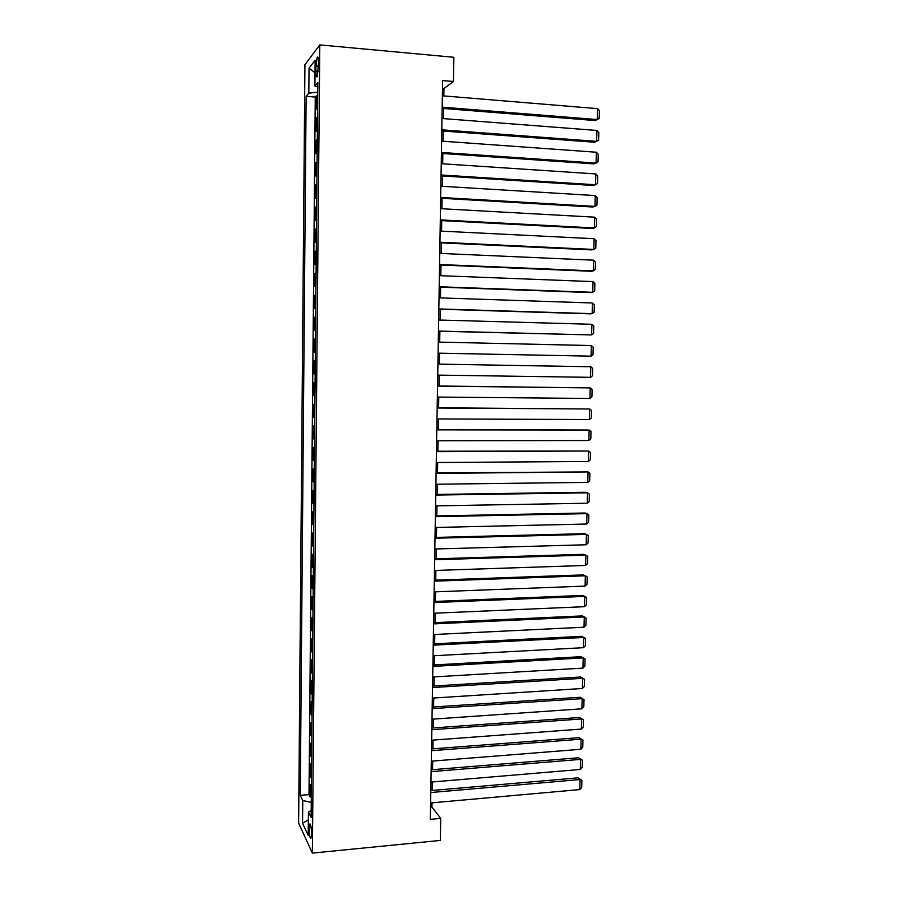 <?xml version="1.0" encoding="UTF-8"?>
<svg xmlns="http://www.w3.org/2000/svg" width="898" height="898" viewBox="0 0 898 898"><rect width="100%" height="100%" fill="white"/><g stroke="black" fill="none" stroke-linecap="round" stroke-linejoin="round"><path stroke-width="1.35" d="M311.539 833.726C311.314 826.732 310.652 823.533 309.552 824.14L309.047 828.495C309.26 835.454 309.922 838.653 311.022 838.081L311.539 833.726M304.927 64.645L298.619 823.118L312.358 853.1L319.8 44.9L304.927 64.645M317.589 107.827L316.466 109.028L316.59 95.558L317.701 95.648M317.51 116.841L316.388 117.997L317.499 118.087M316.388 117.997L316.264 131.434L317.387 130.345M317.174 152.795L316.062 153.771L316.186 140.38L317.286 140.458M316.972 175.189L315.86 176.053L315.984 162.695L317.084 162.763M316.769 197.515L315.658 198.278L315.782 184.954L316.882 185.01M316.567 219.786L315.456 220.437L315.58 207.146L316.68 207.202M316.365 241.989L315.254 242.539L315.378 229.282L316.478 229.338M316.163 264.135L315.063 264.584L315.176 251.361L316.276 251.406M315.961 286.226L314.861 286.563L314.985 273.385L316.085 273.419M315.759 308.261L314.659 308.485L314.783 295.341L315.883 295.375M315.557 330.228L314.468 330.352L314.581 317.241L315.681 317.275M315.366 352.139L314.266 352.162L314.39 339.085L315.479 339.107M315.288 360.884L314.188 360.861L314.076 373.905L315.164 373.927M315.086 382.716L313.997 382.593L313.873 395.603L314.962 395.614M314.884 404.482L313.795 404.257L313.683 417.233L314.771 417.233M314.693 426.202L313.604 425.877L313.481 438.808L314.569 438.808M314.491 447.855L313.402 447.429L313.29 460.326L314.379 460.326M314.289 469.452L313.211 468.924L313.099 481.788L314.177 481.777M314.098 490.993L313.02 490.364L312.897 503.194L313.986 503.183M313.896 512.477L312.83 511.748L312.706 524.544L313.795 524.522M313.705 533.895L312.627 533.064L312.515 545.838L313.593 545.804M313.514 555.267L312.437 554.335L312.324 567.076L313.402 567.042M313.312 576.583L312.246 575.551L312.134 588.257L313.211 588.212M313.121 597.844L312.055 596.71L311.943 609.383L313.02 609.338M312.931 619.036L311.864 617.813L311.752 630.452L312.83 630.396M312.74 640.184L311.673 638.86L311.561 651.465L312.639 651.409M312.549 661.276L311.483 659.85L311.37 672.422L312.448 672.366M312.358 682.3L311.292 680.796L311.179 693.323L312.257 693.256M312.167 703.28L311.112 701.675L310.989 714.179L312.066 714.101M311.976 724.203L310.921 722.497L310.809 734.968L311.875 734.901M311.786 745.071L310.73 743.275L310.618 755.712L311.685 755.633M311.595 765.893L310.54 763.996L310.427 776.4L311.494 776.321M443.814 95.929L443.938 88.599L453.456 81.493L442.624 80.551L430.333 819.358L440.716 818.392L431.927 806.999L432.005 802.823M315.939 66.014L315.894 71.178C315.961 75.982 316.444 77.767 317.331 76.521L318.543 62.748C318.476 57.932 318.004 56.147 317.117 57.405L315.939 66.014L318.509 66.239M311.191 810.49L308.418 811.994L311.123 817.506L317.813 82.571L314.906 85.995L317.78 87.039M308.418 811.994L308.205 835.387L302.559 823.286L302.761 800.477L300.246 795.359L306.128 96.333L308.822 93.156L309.035 68.192L315.131 60.334L314.906 85.995M316.59 95.558L315.254 97.063L309.002 794.618L310.248 797.031L311.314 796.941M311.404 786.648L310.36 784.661L310.248 797.031M311.483 778.353L310.427 776.4M311.673 757.575L310.618 755.712M311.853 736.73L310.809 734.968M312.044 715.841L310.989 714.179M312.235 694.895L311.179 693.323M312.425 673.893L311.37 672.422M312.627 652.846L311.561 651.465M312.818 631.732L311.752 630.452M313.009 610.561L311.943 609.383M313.2 589.346L312.134 588.257M313.391 568.064L312.324 567.076M313.593 546.725L312.515 545.838M313.784 525.341L312.706 524.544M313.974 503.89L312.897 503.194M314.177 482.383L313.099 481.788M314.367 460.82L313.29 460.326M314.569 439.201L313.481 438.808M314.771 417.525L313.683 417.233M314.962 395.782L313.873 395.603M315.164 373.995L314.076 373.905M314.39 339.085L315.479 338.995M314.581 317.241L315.681 317.05M314.783 295.341L315.883 295.049M314.985 273.385L316.085 272.981M315.176 251.361L316.287 250.856M315.378 229.282L316.489 228.676M315.58 207.146L316.691 206.428M315.782 184.954L316.893 184.124M315.984 162.695L317.095 161.752M316.186 140.38L317.297 139.336M440.716 818.392L440.334 840.427L312.358 853.1M453.456 81.493L453.872 57.281L319.8 44.9M432.207 790.465L432.353 781.978M432.555 769.687L432.701 761.077M432.903 748.842L433.049 740.109M433.251 727.952L433.397 719.096M433.599 706.995L433.756 698.027M433.959 685.993L434.104 676.901M434.306 664.935L434.464 655.708M434.654 643.81L434.812 634.471M435.014 622.64L435.171 613.177M435.373 601.413L435.53 591.827M435.721 580.13L435.889 570.421M436.08 558.792L436.248 548.947M436.439 537.397L436.608 527.429M436.798 515.935L436.967 505.843M437.158 494.428L437.326 484.213M437.517 472.853L437.685 462.515M437.876 451.234L438.056 440.761M438.246 429.547L438.415 418.939M438.606 407.804L438.785 397.073M438.965 386.005L439.156 375.139M439.335 364.15L439.515 353.195M439.706 342.127L439.885 331.25M440.076 320.047L440.256 309.238M440.447 297.911L440.626 287.18M440.817 275.708L440.997 265.045M441.187 253.449L441.367 242.864M441.558 231.134L441.737 220.616M441.928 208.751L442.108 198.312M442.31 186.313L442.478 175.952M442.68 163.806L442.86 153.524M443.062 141.244L443.23 131.029M443.444 118.615L443.612 108.49M442.49 88.475L443.938 88.599M430.535 807.122L431.927 806.999M317.735 92.191L308.822 93.156M315.254 97.063L306.128 96.333M309.002 794.618L300.246 795.359M302.761 800.477L311.258 802.385M315.018 72.749L309.035 68.192M302.559 823.286L308.351 819.829M442.366 95.805L597.496 108.636L597.215 119.557L595.071 120.545L442.164 108.366M442.175 107.165L597.215 119.557L599.179 118.424L599.381 110.802L597.496 108.636M441.996 118.502L596.934 130.457L596.654 141.345L594.51 142.243L441.782 130.928M441.805 129.828L596.654 141.345L598.618 140.178L598.82 132.567L596.934 130.457M441.614 141.143L596.362 152.222L596.081 163.077L593.948 163.885L441.412 153.423M441.423 152.436L596.081 163.077L598.046 161.876L598.248 154.288L596.362 152.222M441.244 163.717L595.801 173.931L595.52 184.763L593.398 185.482L441.041 175.862M441.053 174.975L595.52 184.763L597.484 183.518L597.686 175.952L595.801 173.931M440.862 186.223L595.239 195.573L594.959 206.383L592.837 207.011L440.66 198.233M440.682 197.459L594.959 206.383L596.923 205.103L597.114 197.549L595.239 195.573M440.491 208.673L594.678 217.17L594.397 227.946L592.287 228.485L440.289 220.549M440.301 219.875L594.397 227.946L596.362 226.633L596.553 219.101L594.678 217.17M440.121 231.067L594.117 238.711L593.836 249.453L591.726 249.902L439.919 242.797M439.93 242.236L593.836 249.453L595.801 248.106L595.991 240.597L594.117 238.711M439.751 253.393L593.556 260.184L593.275 270.904L591.176 271.263L439.56 264.989M439.56 264.528L593.275 270.904L595.239 269.512L595.43 262.025L593.556 260.184M439.38 275.652L593.006 281.613L592.725 292.299L590.626 292.568L439.189 287.124M439.189 286.765L592.725 292.299L594.678 290.873L594.869 283.409L593.006 281.613M439.01 297.867L592.444 302.985L592.164 313.649L590.076 313.829L438.819 309.193M438.819 308.946L592.164 313.649L594.128 312.178L594.319 304.725L592.444 302.985M438.639 320.014L591.894 324.29L591.614 334.932L438.449 331.216M438.46 331.059L591.614 334.932L593.567 333.427L593.758 325.996L591.894 324.29M438.269 342.093L591.333 345.55L591.064 356.158L438.089 353.161L591.064 356.158L593.017 354.62L593.208 347.212L591.333 345.55M437.91 364.128L590.783 366.754L437.91 364.117M437.719 375.117L590.514 377.328L590.783 366.754L592.658 368.371L592.467 375.757L590.514 377.328M437.539 386.095L590.233 387.902L437.539 385.983M437.36 397.062L589.964 398.454L590.233 387.902L592.108 389.474L591.905 396.849L589.964 398.454M437.18 408.006L589.683 408.994L437.18 407.793M436.989 418.939L589.414 419.523L589.683 408.994L591.558 410.521L591.367 417.873L589.414 419.523M436.81 429.85L589.144 430.03L436.821 429.547M436.63 440.761L588.864 440.525L589.144 430.03L591.007 431.511L590.817 438.853L588.864 440.525M436.45 451.649L588.594 451.009L436.462 451.234M436.271 462.515L588.325 461.482L588.594 451.009L590.457 452.457L590.267 459.776L588.325 461.482M436.091 473.381L588.055 471.944L436.102 472.876M435.912 484.224L587.775 482.383L588.055 471.944L589.907 473.347L589.717 480.643L587.775 482.383M435.732 495.056L587.505 492.822L585.451 492.261L435.743 494.45M435.552 505.866L587.236 503.239L587.505 492.822L589.369 494.181L589.178 501.454L587.236 503.239M435.373 516.676L586.966 513.645L584.924 513.005L435.384 515.968M435.193 527.463L586.697 524.028L586.966 513.645L588.83 514.958L588.639 522.209L586.697 524.028M435.014 538.228L586.428 534.411L584.385 533.681L435.025 537.431M434.834 548.992L586.158 544.772L586.428 534.411L588.28 535.679L588.089 542.92L586.158 544.772M434.654 559.735L585.889 555.121L583.846 554.313L434.666 558.837M434.475 570.466L585.619 565.459L585.889 555.121L587.741 556.356L587.55 563.574L585.619 565.459M434.295 581.174L585.35 575.786L583.318 574.9L434.318 580.175M434.116 591.883L585.081 586.102L585.35 575.786L587.202 576.976L587.011 584.183L585.081 586.102M433.936 602.569L584.811 596.395L582.791 595.419L433.959 601.469M433.768 613.244L584.542 606.678L584.811 596.395L586.663 597.54L586.484 604.724L584.542 606.678M433.588 623.897L584.284 616.948L582.252 615.893L433.611 622.707M433.408 634.538L584.014 627.208L584.284 616.948L586.136 618.06L585.945 625.221L584.014 627.208M433.229 645.168L583.745 637.457L581.724 636.323L433.251 643.888M433.061 655.787L583.476 647.683L583.745 637.457L585.597 638.523L585.406 645.662L583.476 647.683M432.881 666.395L583.217 657.908L581.197 656.685L432.903 665.014M432.701 676.98L582.948 668.112L583.217 657.908L585.058 658.93L584.879 666.058L582.948 668.112M581.197 656.685L585.058 658.93M432.522 687.554L582.679 678.304L580.669 677.002L432.555 686.072M432.353 698.116L582.42 688.485L582.679 678.304L584.531 679.281L584.351 686.398L582.42 688.485M580.669 677.002L584.531 679.281M432.174 708.657L582.151 698.655L580.153 697.275L432.207 707.085M432.005 719.197L581.893 708.803L582.151 698.655L584.003 699.598L583.812 706.692L581.893 708.803M580.153 697.275L584.003 699.598M431.826 729.715L581.623 718.95L579.625 717.491L431.848 728.042M431.646 740.21L581.365 729.075L581.623 718.95L583.476 719.848L583.285 726.931L581.365 729.075M579.625 717.491L583.476 719.848M431.478 750.706L581.096 739.189L579.109 737.651L431.511 748.954M431.298 761.178L580.838 749.291L581.096 739.189L582.948 740.053L582.757 747.114L580.838 749.291M579.109 737.651L582.948 740.053M431.13 771.651L580.579 759.382L578.581 757.766L431.163 769.799M430.95 782.091L580.31 769.463L580.579 759.382L582.42 760.202L582.23 767.251L580.31 769.463M578.581 757.766L582.42 760.202M430.782 792.53L580.052 779.531L578.065 777.836L430.816 790.588M430.602 802.958L579.794 789.578L580.052 779.531L581.893 780.306L581.713 787.333L579.794 789.578M578.065 777.836L581.893 780.306M318.33 71.38L315.894 71.178M310.259 824.072L309.552 824.14M318.049 57.483L317.117 57.405"/></g></svg>
